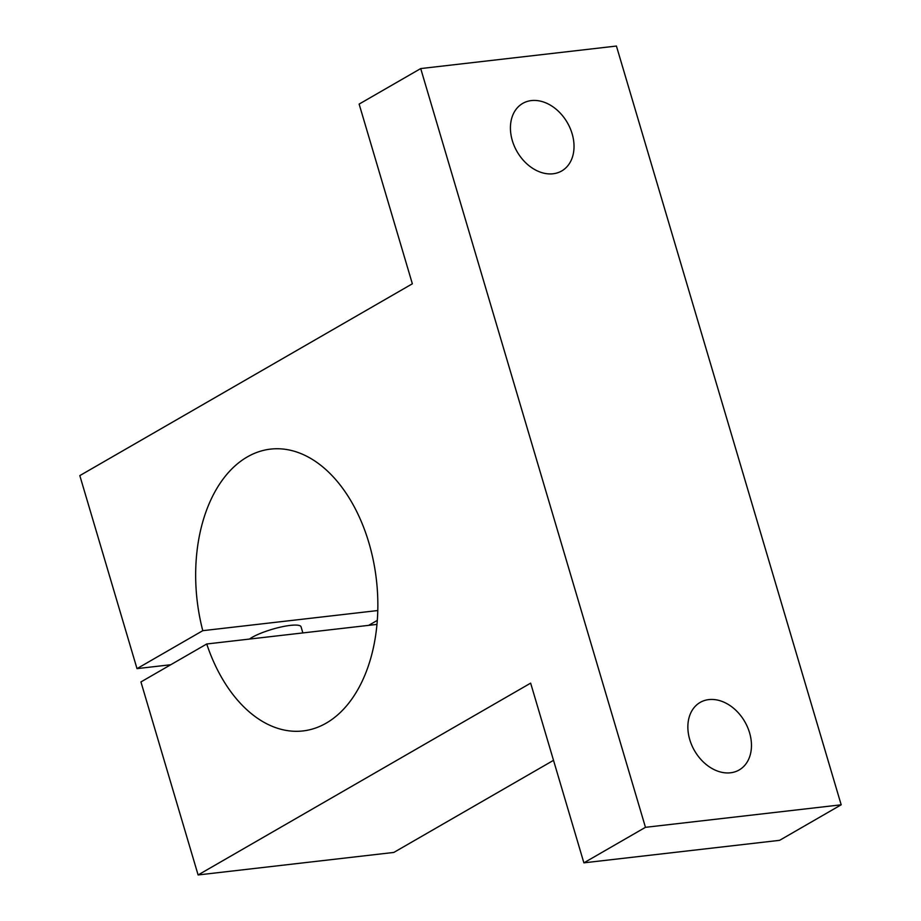 <?xml version="1.0" encoding="UTF-8"?>
<svg xmlns="http://www.w3.org/2000/svg" width="921" height="921" viewBox="0 0 921 921"><rect width="100%" height="100%" fill="white"/><g stroke="black" fill="none" stroke-linecap="round" stroke-linejoin="round"><path stroke-width="1.38" d="M202.781 630.678A141.846 90.223 83.4 0 1 247.335 456.908A141.846 90.223 83.4 0 1 270.555 449.114A141.846 90.223 83.4 0 1 373.408 560.924A141.846 90.223 83.4 0 1 326.195 723.146A141.846 90.223 83.4 0 1 302.974 730.94A141.846 90.223 83.4 0 1 206.73 643.986L140.936 681.931L198.107 874.95L530.646 683.14L583.879 862.839L645.46 827.323L420.713 68.568L359.132 104.085L412.355 283.795L79.816 475.604L136.999 668.623L202.781 630.678L377.771 610.542M376.954 624.403L206.73 643.986M572.125 133.741A39.004 29.023 -120 0 1 561.718 170.961A39.004 29.023 -120 0 1 512.329 140.614A39.004 29.023 -120 0 1 522.737 103.394A39.004 29.023 -120 0 1 572.125 133.741M749.567 732.759A39.004 29.023 -120 0 1 739.149 769.979A39.004 29.023 -120 0 1 689.76 739.632A39.004 29.023 -120 0 1 700.179 702.412A39.004 29.023 -120 0 1 749.567 732.759M249.453 639.07A28.367 5.814 -16.5 0 1 290.276 625.394A28.367 5.814 -16.5 0 1 301.052 626.81L302.871 632.923M170.742 664.743L136.999 668.623M377.288 620.397L368.688 625.347M198.107 874.95L393.831 852.432L553.509 760.332M420.713 68.568L616.425 46.05L841.184 804.804L779.603 840.332L583.879 862.839M645.46 827.323L841.184 804.804"/></g></svg>
